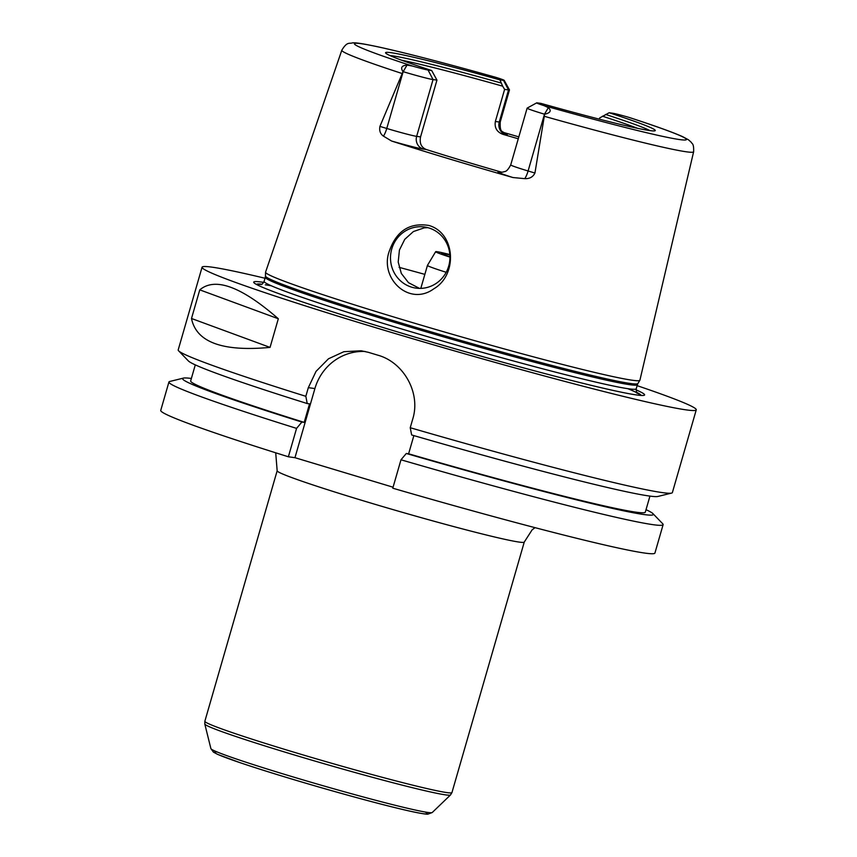 <?xml version="1.0" encoding="UTF-8"?>
<svg xmlns="http://www.w3.org/2000/svg" width="857" height="857" viewBox="0 0 857 857"><rect width="100%" height="100%" fill="white"/><g stroke="black" fill="none" stroke-linecap="round" stroke-linejoin="round"><path stroke-width="1.29" d="M654.93 553.044A257.186 10.402 -163.9 0 1 392.785 488.201L400.98 459.791A257.186 10.402 -163.9 0 0 663.125 524.634L654.93 553.044M393.063 487.205L294.958 457.692L288.37 456.781A257.186 10.402 -163.9 0 1 160.741 410.407L168.936 381.997A257.186 10.402 -163.9 0 1 169.75 381.472L183.419 378.108A244.952 9.909 -163.9 0 1 191.379 378.462M427.889 227.673L424.215 227.866L413.417 231.54L404.761 239.328L399.426 250.04L398.205 262.028L401.322 273.447L408.521 282.692L419.502 288.391M389.753 249.987C396.92 230.64 409.957 222.466 428.864 225.455C455.581 232.965 457.831 274.84 433.942 288.723C408.757 307.299 378.44 277.325 389.753 249.987M428.779 227.93A30.863 29.706 -82.2 0 0 424.429 226.976A30.863 29.706 -82.2 0 0 390.792 253.511A30.863 29.706 -82.2 0 0 416.031 288.123A30.863 29.706 -82.2 0 0 449.261 263.87A30.863 29.706 -82.2 0 0 428.779 227.93M630.077 117.763L628.492 117.248A17.386 0.707 16.1 0 0 612.798 113.253L609.166 112.749A140.366 5.678 -163.9 0 1 655.112 130.746A140.366 5.678 -163.9 0 1 540.938 103.386L537.307 102.894A17.386 0.707 16.1 0 0 536.675 102.872A17.386 0.707 16.1 0 0 544.12 105.668L548.362 107.628C551.672 110.692 550.419 112.899 544.624 114.238L544.484 114.195A25.099 1.018 -163.9 0 1 527.098 108.164A25.099 1.018 -163.9 0 1 527.13 108.132L510.708 164.951A25.099 1.018 -163.9 0 0 521.335 168.893A25.099 1.018 -163.9 0 0 528.094 170.982L544.484 114.195L548.362 107.628M401.654 60.215A136.306 5.517 -163.9 0 1 502.663 86.171L499.92 79.883L503.541 80.387A17.386 0.707 16.1 0 0 504.195 80.344A17.386 0.707 16.1 0 0 496.739 77.612L495.689 77.312M504.195 80.344L509.476 89.878A25.099 1.018 -163.9 0 1 509.476 89.921A25.099 1.018 -163.9 0 1 508.522 89.931L499.256 122.026L495.357 121.49L504.612 89.396L502.663 86.171M495.357 121.49C494.36 127.8 496.899 132.096 502.995 134.356L505.898 134.753A35.383 1.435 16.1 0 0 504.345 133.285M518.26 138.78A136.306 5.517 16.1 0 0 502.995 134.356M609.166 112.749L599.632 117.977L599.289 119.155M602.428 116.188A136.306 5.517 -163.9 0 1 637.683 128.336M428.061 70.017L433.042 79.572A25.099 1.018 -163.9 0 1 403.154 71.677L403.015 71.634C400.315 67.735 401.654 65.561 407.032 65.111L412.356 66.021A17.386 0.707 16.1 0 0 428.061 70.017L431.682 70.52L436.952 80.108L433.042 79.572L416.652 136.349A10.284 9.898 -82.2 0 0 423.294 149.086L426.197 149.482A136.306 5.517 16.1 0 0 501.881 172.257M426.197 149.482C421.237 147.372 419.352 143.173 420.562 136.895L416.652 136.349A25.099 1.018 -163.9 0 1 394.166 130.639A25.099 1.018 -163.9 0 1 386.764 128.464L379.919 126.397L403.015 71.634M436.952 80.108L420.562 136.895M605.642 114.452A137.795 5.571 -163.9 0 1 649.992 130.607M544.624 114.238L534.939 173.039L528.094 170.982A10.284 2.753 106.7 0 1 524.763 178.652C529.583 178.877 532.979 177.003 534.939 173.039M503.541 80.387L508.522 89.931L504.612 89.396M390.021 55.566A137.795 5.571 -163.9 0 1 501.141 83.011M431.682 70.52A140.366 5.678 -163.9 0 1 385.618 52.963A140.366 5.678 -163.9 0 1 499.92 79.883M379.919 126.397C379.148 130.725 380.315 133.971 383.433 136.134L391.595 141.03A35.383 1.435 16.1 0 0 423.294 149.086M500.777 172.278L500.681 172.268A10.284 9.898 97.8 0 1 499.32 171.957A35.383 1.435 16.1 0 0 512.957 177.538L524.763 178.652M512.957 177.538A186.451 7.542 -163.9 0 1 391.595 141.03M503.08 132.332A185.166 7.488 -163.9 0 1 518.806 136.874M544.741 116.423A183.087 7.413 -163.9 0 0 693.624 151.775L639.911 380.187A194.818 7.884 -163.9 0 1 639.868 380.283A194.818 7.884 -163.9 0 1 450.546 333.759A194.818 7.884 -163.9 0 1 265.541 272.247A194.818 7.884 -163.9 0 1 265.563 272.14L341.814 50.231A183.087 7.413 -163.9 0 0 401.751 73.402M199.767 289.859C215.171 276.918 241.353 286.549 278.321 318.75L270.051 347.396C222.509 351.841 196.317 342.211 191.497 318.493L199.767 289.859L278.321 318.75M270.051 347.396L191.497 318.493M646.028 509.69A244.952 9.909 -163.9 0 1 652.948 513.632L662.718 523.766A257.186 10.402 -163.9 0 1 663.125 524.634M652.948 513.632A244.952 9.909 -163.9 0 1 406.304 453.482L400.98 459.791M649.949 496.107L645.31 512.154A236.607 9.577 -163.9 0 1 408.607 453.792L406.304 453.482M413.856 435.602L408.607 453.792M637.126 385.65A257.186 10.402 -163.9 0 1 696.259 409.85L672.381 492.571A257.186 10.402 -163.9 0 1 671.577 493.096L657.908 496.449A244.952 9.909 -163.9 0 1 411.649 434.96L410.235 427.718L412.731 419.073C421.001 392.795 403.54 362.222 377.851 355.184A257.186 10.402 16.1 0 1 368.36 352.323L361.172 350.77L343.861 351.702L328.488 358.783L316.04 371.37L308.327 387.653L305.831 396.309A257.186 10.402 -163.9 0 1 178.599 350.802A257.186 10.402 -163.9 0 1 178.192 349.924L202.07 267.202A257.186 10.402 -163.9 0 1 211.872 267.138A257.186 10.402 -163.9 0 1 265.006 278.246M696.259 409.85A257.186 10.402 -163.9 0 1 446.283 348.52A257.186 10.402 -163.9 0 1 202.07 267.202M671.577 493.096A257.186 10.402 -163.9 0 1 410.235 427.718M294.958 457.692L314.905 388.564A51.441 49.513 97.8 0 1 365.2 351.488M288.37 456.781L296.565 428.382L301.889 422.062L304.192 422.383L309.538 403.861L307.235 403.551L305.831 396.309M449.957 256.757A30.863 1.253 -163.9 0 1 441.601 253.436A30.863 1.253 -163.9 0 1 442.78 253.426A30.863 1.253 -163.9 0 1 449.882 254.925M449.957 257.1A37.055 1.5 -163.9 0 1 435.656 251.701A37.055 1.5 -163.9 0 1 437.07 251.701A37.055 1.5 -163.9 0 1 449.85 254.572M446.197 272.29A41.147 1.66 -163.9 0 1 427.45 265.391A41.147 1.66 -163.9 0 1 427.45 265.381L420.808 288.38M636.601 392.345A200.12 8.099 -163.9 0 1 641.025 395.441M256.489 284.449A200.12 8.099 -163.9 0 1 261.878 284.181M636.044 389.86A203.43 8.227 -163.9 0 1 643.682 395.409A203.43 8.227 -163.9 0 1 446.883 346.432A203.43 8.227 -163.9 0 1 254.25 283.014A203.43 8.227 -163.9 0 1 261.46 282.06A203.43 8.227 -163.9 0 1 263.677 282.382M307.235 403.551A244.952 9.909 -163.9 0 1 188.379 360.936L178.599 350.802M304.192 422.383A236.607 9.577 -163.9 0 1 190.661 380.926L195.3 364.878M301.889 422.062A244.952 9.909 -163.9 0 1 183.419 378.108M296.565 428.382A257.186 10.402 -163.9 0 1 168.936 381.997M450.503 794.964A127.897 5.174 -163.9 0 1 326.26 764.358A127.897 5.174 -163.9 0 1 204.802 724.047L204.855 721.262A128.593 5.206 -163.9 0 0 326.956 761.916A128.593 5.206 -163.9 0 0 451.95 792.575L450.503 794.964L432.249 812.511A115.224 4.66 -163.9 0 1 320.314 784.937A115.224 4.66 -163.9 0 1 210.897 748.622L204.802 724.047M425.104 812.008A110.767 4.478 -163.9 0 1 319.65 787.24A110.767 4.478 -163.9 0 1 217.228 752.007M535.047 527.666L532.143 529.808L524.259 542.074A128.593 5.206 -163.9 0 1 399.266 511.415A128.593 5.206 -163.9 0 1 277.165 470.75L204.855 721.262M399.083 267.341A162.027 6.556 -163.9 0 1 424.858 274.379M407.032 65.111L403.154 71.677L386.764 128.464A10.284 2.753 -73.3 0 1 383.433 136.134M412.356 66.021A172.814 6.995 -163.9 0 1 360.979 43.664A172.814 6.995 -163.9 0 1 496.739 77.612M628.492 117.248A172.814 6.995 -163.9 0 1 679.88 139.605A172.814 6.995 -163.9 0 1 544.12 105.668M509.476 89.921L500.22 122.015A25.099 1.018 -163.9 0 1 499.256 122.026A10.284 9.898 -82.2 0 0 505.898 134.753M501.624 172.278L499.32 171.957M314.905 388.564L308.327 387.653M265.466 276.029L265.284 277.272A193.661 7.842 -163.9 0 0 449.175 338.504A193.661 7.842 -163.9 0 0 637.404 384.686L637.908 383.529A193.832 7.842 -163.9 0 1 449.539 337.24A193.832 7.842 -163.9 0 1 265.466 276.029L265.541 272.247M637.404 384.686L636.226 388.778A193.661 7.842 -163.9 0 1 447.986 342.596A193.661 7.842 -163.9 0 1 264.106 281.364L265.284 277.272M265.306 284.824A198.803 8.045 -163.9 0 1 271.305 285.788M627.785 388.682A198.803 8.045 -163.9 0 1 639.611 395.323M257.743 285.102A198.803 8.045 -163.9 0 1 261.417 284.395M432.249 812.511L427.922 814.15C427.547 814.086 427.343 814.953 408.35 810.797C386.132 805.709 356.458 797.824 319.35 787.154C287.823 778.027 261.492 769.897 240.324 762.773L217.742 754.428L213.436 752.135L210.897 748.622M275.708 452.807L277.165 470.75M524.259 542.074L451.95 792.575M536.675 102.872L527.13 108.132M496.224 77.451C445.822 63.3 406.625 53.134 378.623 46.964C359.715 42.957 355.655 42.721 352.538 42.85C349.367 44.061 347.321 41.05 341.814 50.231M693.624 151.775C693.999 142.798 691.76 143.933 691.31 142.337L688.514 139.83L682.75 136.713C673.238 132.406 655.412 126 629.284 117.484M500.681 172.268L503.252 172.043C504.612 171.025 506.316 173.189 510.708 164.951M500.22 122.015C499.749 133.671 502.695 130.414 504.805 133.553L504.794 133.553M435.656 251.701L427.45 265.381M637.908 383.529L639.868 380.283M260.849 284.556L260.849 284.567C261.631 284.899 262.713 283.838 264.106 281.364M636.226 388.778C636.365 392.067 636.708 393.556 637.276 393.213L637.265 393.202"/></g></svg>
